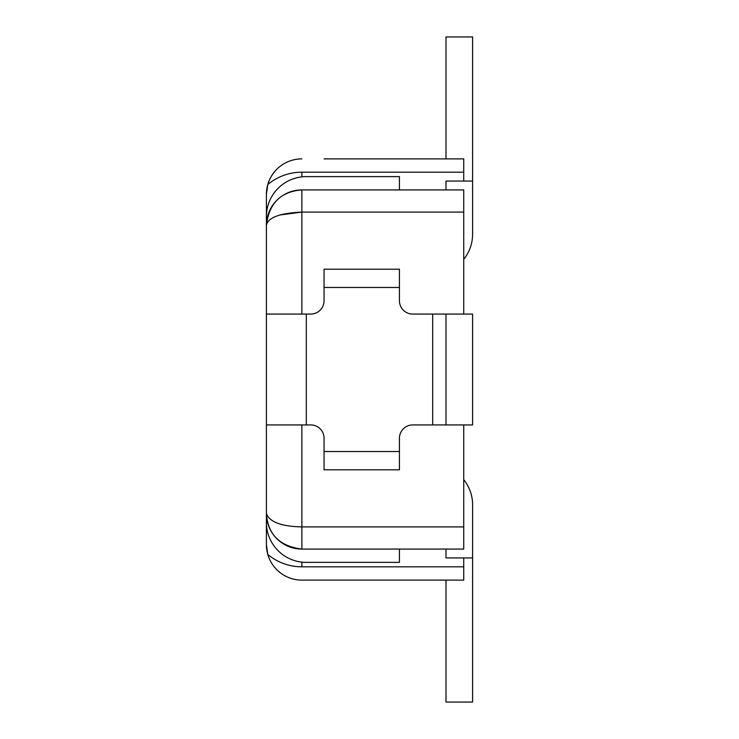 <?xml version="1.0" encoding="UTF-8"?>
<svg xmlns="http://www.w3.org/2000/svg" width="739" height="739" viewBox="0 0 739 739"><rect width="100%" height="100%" fill="white"/><g stroke="black" fill="none" stroke-linecap="round" stroke-linejoin="round"><path stroke-width="1.11" d="M399.429 549.077L399.429 562.379L306.315 562.379A39.906 39.906 0 0 1 266.409 522.473L266.409 544.643L267.795 554.462A53.217 53.217 0 0 0 301.882 566.822L463.722 566.813L463.722 580.115L301.882 580.115A35.472 35.472 0 0 1 266.409 544.643L266.409 424.925L310.749 424.925A13.302 13.302 0 0 1 324.051 438.227L324.051 469.81L399.429 469.81L399.429 438.227A13.302 13.302 0 0 1 412.731 424.925L472.591 424.925L472.591 314.075L432.684 314.075L432.684 424.925M463.722 566.813L463.722 557.945M282.935 543.507A44.34 44.34 0 0 0 282.982 543.627A44.34 44.34 0 0 1 282.935 543.507A44.34 44.34 0 0 0 282.982 543.627A44.34 44.34 0 0 1 282.935 543.507A44.34 44.34 0 0 0 282.982 543.627A44.34 44.34 0 0 1 282.935 543.507A44.34 44.34 0 0 0 282.982 543.627A44.34 44.34 0 0 1 282.935 543.507A44.34 44.34 0 0 0 282.982 543.627A35.472 35.472 0 0 0 301.882 549.077L463.722 549.077L463.722 424.925M463.722 189.923L301.882 189.923A35.472 35.472 0 0 0 284.386 194.542A35.472 35.472 0 0 1 301.882 189.923L463.722 189.923L463.722 314.075M463.722 181.055L463.722 158.885L324.051 158.885M279.804 214.984L301.882 212.093L301.882 189.923C280.765 191.53 268.941 203.354 266.409 225.395L266.409 216.527A39.906 39.906 0 0 1 306.315 176.621L399.429 176.621L399.429 189.923L445.986 189.923L445.986 181.055L472.591 181.055L472.591 36.95L445.986 36.95L445.986 158.885L412.731 158.885M266.409 220.961L266.409 194.357A35.472 35.472 0 0 1 267.795 184.528L266.409 194.357L266.409 225.395A35.472 35.472 0 0 1 277.227 199.89M266.409 460.397L266.409 518.039M445.986 549.077L445.986 557.945L472.591 557.945L472.591 504.737A39.906 39.906 0 0 0 463.722 479.657M301.078 549.068L299.655 549.003M292.893 547.922L284.386 544.458M301.882 176.87L301.882 172.187A53.217 53.217 0 0 0 267.786 184.538A35.472 35.472 0 0 1 301.882 158.885M301.882 172.187L463.722 172.187M266.409 424.925L266.409 216.527M266.409 225.395C267.841 217.58 279.665 213.146 301.882 212.093L301.882 314.075M432.684 314.075L412.731 314.075A13.302 13.302 0 0 1 399.429 300.773L399.429 269.19L324.051 269.19L324.051 300.773A13.302 13.302 0 0 1 310.749 314.075L266.409 314.075M266.409 513.605A35.472 35.472 0 0 0 301.882 549.077C279.665 546.269 267.841 534.445 266.409 513.605C269.541 522.011 281.365 526.445 301.882 526.907L463.722 526.907M445.986 580.115L445.986 702.05L472.591 702.05L472.591 504.737M472.591 181.055L472.591 234.263A39.906 39.906 0 0 1 463.722 259.343M445.986 314.075L445.986 424.925M472.591 702.05L472.591 557.945M301.882 549.077L301.882 424.925M301.882 482.567L301.882 460.397M463.722 212.093L301.882 212.093M399.429 451.529L324.051 451.529M301.882 562.13L301.882 566.813M399.429 287.471L324.051 287.471M306.315 314.075L306.315 424.925"/></g></svg>
